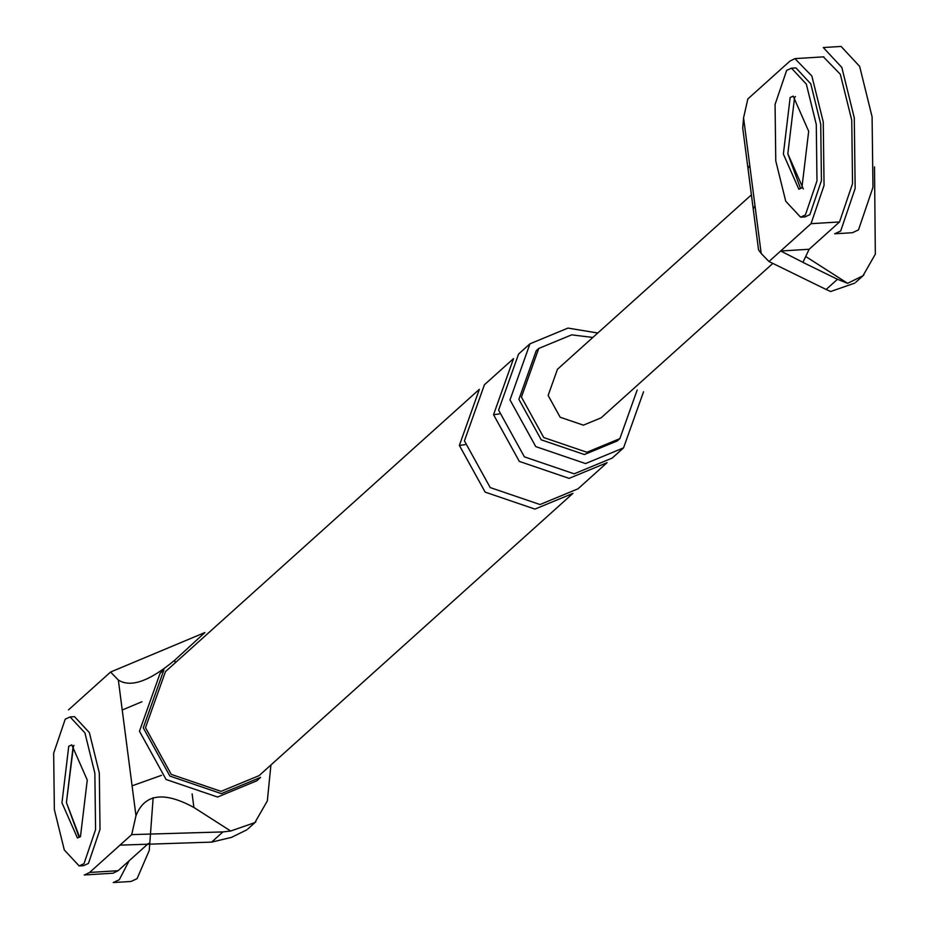 <?xml version="1.0" encoding="UTF-8"?>
<svg xmlns="http://www.w3.org/2000/svg" width="929" height="929" viewBox="0 0 929 929"><rect width="100%" height="100%" fill="white"/><g stroke="black" fill="none" stroke-linecap="round" stroke-linejoin="round"><path stroke-width="1.39" d="M758.552 249.889L742.724 128.005L743.572 117.797L749.761 165.455L747.996 168.474M874.503 166.883L875.339 254.14L862.971 275.762L847.62 283.322L837.47 279.292L802.923 262.384L809.147 249.262L780.662 251.004L768.968 261.513L826.136 289.476L837.47 279.292M847.62 283.322L805.733 256.52M854.785 283.113L830.607 291.52L826.136 289.476M749.761 165.455L761.199 253.501L768.968 261.513M761.199 253.501L758.563 249.924M809.147 249.262L839.526 221.95L811.04 223.68L824.058 185.394L823.257 121.908L811.853 76.027L794.922 58.632L789.917 61.117L747.845 98.95L743.572 117.797M811.04 223.68L780.662 251.004L802.981 262.338M839.526 221.95L852.543 183.652L851.754 120.178L840.339 74.297L823.419 56.89M800.403 188.111L787.827 153.784L794.609 97.243L795.456 96.593L794.609 97.243L787.827 153.784L803.318 188.959M772.847 263.418L601.133 417.829L583.4 425.157L560.164 417.249L548.133 395.452L557.458 369.266L751.201 195.044M755.01 205.843L753.245 208.874M148.489 843.393L118.111 870.705L89.625 872.447L131.697 834.614L135.971 815.767L118.343 680.051L110.574 672.039L204.914 632.533L174.768 660.159L174.989 661.889M68.502 709.872L110.574 672.039M89.625 872.447L84.62 874.932M79.639 837.238L66.412 802.54L73.542 745.708M141.94 701.732L122.233 710M161.53 775.32L132.081 785.829M118.343 680.051C130.734 687.878 149.546 681.247 174.768 660.159M131.697 834.614L222.937 831.919L211.603 842.115L231.507 837.377L246.847 829.829M211.603 842.115L119.992 845.135M222.937 831.919L230.694 831.014L193.894 807.464C163.818 791.102 144.506 793.865 135.971 815.767M118.111 870.705L113.106 873.202M163.91 669.855L143.263 727.825L169.902 776.087L221.357 793.621L260.608 777.387L256.81 780.801L217.56 797.036L166.105 779.501L139.466 731.239L160.113 673.27L163.91 669.855M145.493 727.697L171.261 774.403L221.056 791.357L259.052 775.657L572.926 493.38L534.941 509.092L485.147 492.126L459.367 445.421L479.352 389.321L165.467 671.597L145.493 727.697M230.694 831.014L254.871 822.606L267.331 800.914L270.862 765.531M592.841 337.459L571.672 334.846L538.75 348.456L521.424 397.078L543.767 437.559L586.919 452.26L619.852 438.639L637.166 390.029M597.777 333.012L567.967 328.088L529.971 343.8L509.998 399.9L535.766 446.605L585.56 463.571L623.556 447.859L643.542 391.759M538.75 348.456L536.219 350.732L518.893 399.354L541.235 439.835L584.387 454.536L617.32 440.915L619.852 438.639M529.971 343.8L518.579 354.042L498.606 410.142L524.386 456.847L574.168 473.813L612.165 458.102L623.556 447.859M493.543 414.694L519.323 461.399L569.105 478.365L607.101 462.654L577.989 488.828L540.004 504.54L490.21 487.574L464.43 440.869L484.415 384.769L513.528 358.594L493.543 414.694L499.198 413.951M800.566 217.177L805.025 216.898L809.867 214.657L821.433 180.609L820.725 124.184L810.785 83.854L795.932 67.898L791.485 68.165L786.642 70.418L775.076 104.454L775.773 160.88L785.725 201.221L800.566 217.177L805.408 214.924L816.986 180.888L816.277 124.463L806.337 84.121L791.485 68.165M808.683 131.291L793.192 96.105L790.161 97.51L783.368 154.051L798.87 189.237L801.89 187.832L808.683 131.291M823.291 47.53L841.848 67.48L854.285 117.902L855.168 188.424L840.699 230.984L834.648 233.794L852.45 232.703L858.501 229.893L872.97 187.344L872.087 116.81L859.65 66.389L841.093 46.45L823.291 47.53M79.151 865.933L83.61 865.665L88.452 863.413L100.018 829.376L99.31 772.951L89.37 732.609L74.517 716.654L70.07 716.933L65.227 719.174L53.661 753.222L54.358 809.647L64.31 849.977L79.151 865.933L83.993 863.68L95.571 829.643L94.863 773.218L84.922 732.888L70.07 716.933M74.041 745.36L73.194 745.999L66.412 802.54L78.988 836.866M87.268 780.046L71.777 744.872L68.746 746.277L61.953 802.819L77.455 837.993L80.475 836.588L87.268 780.046M129.143 860.788L119.284 879.74L113.233 882.55L131.035 881.47L137.086 878.66L149.255 850.407L153.157 797.639M193.894 807.464L192.129 793.865M465.034 444.677L459.367 445.421M795.375 58.585L823.86 56.843M855.795 282.242L863.889 274.961M84.179 874.979L112.664 873.237M247.776 829.016L255.881 821.735"/></g></svg>
